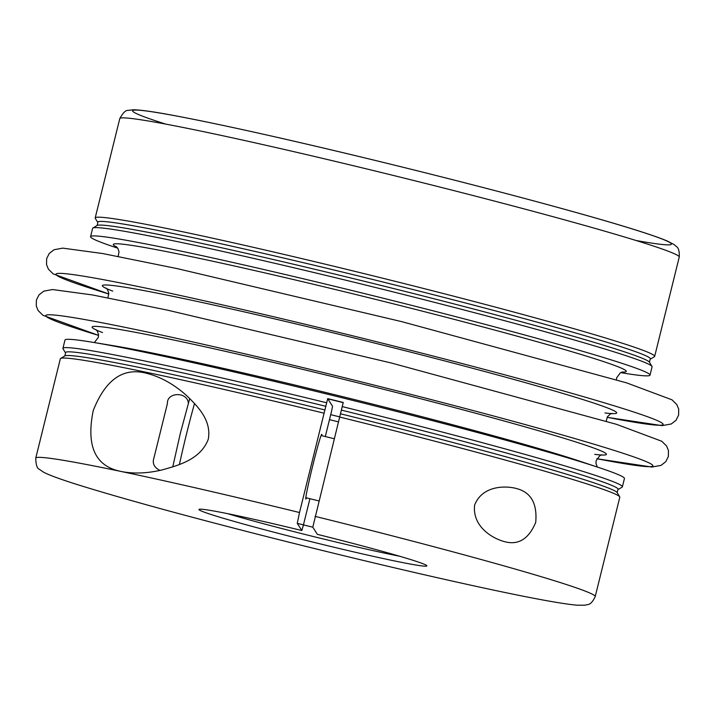 <?xml version="1.0" encoding="UTF-8"?>
<svg xmlns="http://www.w3.org/2000/svg" width="715" height="715" viewBox="0 0 715 715"><rect width="100%" height="100%" fill="white"/><g stroke="black" fill="none" stroke-linecap="round" stroke-linejoin="round"><path stroke-width="1.07" d="M299.514 512.53L324.092 413.207A288.172 10.555 -166.1 0 0 60.623 358.456A288.172 10.555 -166.1 0 0 60.337 358.787L35.759 458.1A288.172 10.555 13.9 0 1 121.559 471.569L119.655 471.14C94.925 465.671 86.122 445.472 93.245 410.553C105.704 378.977 123.901 366.679 147.853 373.659C161.224 377.189 174.085 384.447 186.418 395.413C197.081 405.709 211.846 420.054 208.271 439.269C200.513 459.674 178.151 465.376 162.225 469.898C147.522 473.375 133.973 473.929 121.559 471.569A288.172 10.555 13.9 0 1 299.514 512.53L297.261 523.362L301.828 530.53A117.403 4.299 13.9 0 0 199.083 509.348A117.403 4.299 13.9 0 0 311.901 541.854A117.403 4.299 13.9 0 0 426.855 565.717A117.403 4.299 13.9 0 0 317.362 534.355L312.795 527.187L343.236 402.465A288.172 10.555 -166.1 0 0 327.702 398.639L332.573 406.29A66183.224 2540.627 -76.2 0 0 331.447 411.706L325.298 436.543M90.564 236.665L92.619 228.362A288.172 10.555 13.9 0 1 92.896 228.031A288.172 10.555 13.9 0 1 374.883 287.35A288.172 10.555 13.9 0 1 651.982 366.393A288.172 10.555 13.9 0 1 652.08 366.813L650.024 375.116A288.172 10.555 -166.1 0 0 372.828 295.644A288.172 10.555 -166.1 0 0 90.564 236.665A288.172 10.555 -166.1 0 0 90.671 237.103A288.172 10.555 -166.1 0 0 115.213 247.319L117.725 248.15M330.714 414.637A117.403 4.299 -166.1 0 0 339.67 416.881M338.436 421.868A112.067 4.102 13.9 0 1 329.481 419.625M315.047 516.355A288.172 10.555 13.9 0 1 595.22 596.56L619.798 497.238A288.172 10.555 -166.1 0 0 619.708 496.818A288.172 10.555 -166.1 0 0 339.625 417.033M324.092 413.207L326.675 402.786A288.172 10.555 -166.1 0 0 62.92 348.357A288.172 10.555 -166.1 0 0 63.018 348.777A288.172 10.555 -166.1 0 0 63.027 348.804L65.566 352.995L64.842 355.918L60.623 358.456M620.638 372.613L623.248 373.042A288.172 10.555 -166.1 0 0 650.024 375.116M343.2 402.617A283.9 10.394 -166.1 0 0 327.819 398.836M321.813 435.685A33.355 1.278 103.8 0 0 321.777 434.3A33.355 1.278 103.8 0 0 312.714 465.787A33.355 1.278 103.8 0 0 305.806 499.043A33.355 1.278 103.8 0 0 305.841 499.079A33.355 1.278 103.8 0 0 306.512 497.863M227.602 513.665A112.067 4.102 -166.1 0 0 399.614 556.234M301.828 530.53A66183.224 2540.627 -76.2 0 1 303.258 525.597L309.917 498.704M95.292 218.361A288.172 10.555 13.9 0 1 95.193 217.941A288.172 10.555 13.9 0 1 377.466 276.919A288.172 10.555 13.9 0 1 654.663 356.392A288.172 10.555 13.9 0 1 654.377 356.722L650.158 359.261A284.677 10.421 13.9 0 0 376.591 280.423A284.677 10.421 13.9 0 0 97.839 222.571L95.292 218.361M159.919 470.407C154.074 467.449 152.107 463.24 153.993 457.761L167.426 403.492C166.774 392.07 187.276 391.4 188.358 403.054M341.475 410.142A284.677 10.421 -166.1 0 1 617.885 489.686L622.104 487.138A288.172 10.555 -166.1 0 0 622.381 486.808A288.172 10.555 -166.1 0 0 342.208 406.603M622.381 486.808L624.436 478.514A288.172 10.555 -166.1 0 0 599.787 467.86A288.172 10.555 -166.1 0 0 347.24 399.042A288.172 10.555 -166.1 0 0 91.752 342.136A288.172 10.555 -166.1 0 0 64.976 340.063L62.92 348.357M326.675 402.786L327.702 398.639M535.714 522.379C528.671 539.217 518.098 545.59 503.986 541.496C491.107 537.895 472.24 525.784 474.626 505.067C481.803 486.844 502.332 485.431 514.854 488.113L515.962 488.408C530.825 491.992 537.412 503.315 535.714 522.379M297.261 523.362L312.795 527.187M679.241 257.069A288.172 10.555 -166.1 0 0 402.044 177.597A288.172 10.555 -166.1 0 0 119.78 118.619C122.935 112.854 125.697 110.11 128.065 110.378L133.499 109.779C141.07 109.904 155.459 111.987 176.685 116.036C223.974 125.053 288.753 139.514 370.996 159.409C448.394 178.232 517.133 196.035 577.211 212.802C623.096 225.663 653.09 235.047 667.175 240.964L674.013 244.521L676.202 246.371C678.526 247.712 679.536 251.278 679.241 257.069L654.663 356.392M165.683 124.097A277.5 10.162 13.9 0 1 404.511 167.623A277.5 10.162 13.9 0 1 636.073 240.499M92.896 228.031L97.115 225.493A284.677 10.421 13.9 0 1 375.688 284.087A284.677 10.421 13.9 0 1 649.435 362.174L651.982 366.393M325.03 409.981A284.677 10.421 -166.1 0 0 64.842 355.918M617.885 489.686L617.161 492.599A284.677 10.421 -166.1 0 0 340.563 413.806M596.873 458.726A312.714 11.449 -166.1 0 0 437.24 401.16A312.714 11.449 -166.1 0 0 45.858 316.075A312.714 11.449 -166.1 0 0 98.581 335.406L42.936 315.306L38.127 310.533L36.277 305.993L36.411 299.996L39.039 294.83L43.794 291.157L52.508 289.548L92.503 294.955L166.872 310.006L391.445 363.041L616.384 424.29L661.75 441.244L666.577 445.981L668.453 450.522L668.364 456.519L665.763 461.693L661.035 465.394L651.821 467.038L596.864 458.753M594.737 454.356A264.952 9.706 -166.1 0 0 384.464 389.505A264.952 9.706 -166.1 0 0 92.208 327.479A264.952 9.706 -166.1 0 0 102.504 332.546M194.534 403.492A48.03 1.841 103.8 0 0 179.42 464.5M116.768 247.024A264.21 9.67 13.9 0 1 113.417 244.861A264.21 9.67 13.9 0 1 389.425 302.838A264.21 9.67 13.9 0 1 622.014 372.059M607.124 417.31A312.714 11.449 -166.1 0 0 447.483 359.743A312.714 11.449 -166.1 0 0 56.11 274.667A312.714 11.449 -166.1 0 0 108.832 293.999L53.187 273.89L48.379 269.117L46.529 264.577L46.654 258.58L49.29 253.414L54.045 249.741L62.759 248.132L102.754 253.548L177.114 268.599L401.696 321.634L626.635 382.874L672.002 399.828L676.819 404.565L678.705 409.105L678.606 415.102L676.015 420.286L671.287 423.977L662.072 425.631L607.115 417.337M604.988 412.948A264.952 9.706 -166.1 0 0 394.716 348.098A264.952 9.706 -166.1 0 0 102.451 286.063A264.952 9.706 -166.1 0 0 112.755 291.13M599.787 467.86L579.078 460.952A264.21 9.67 -166.1 0 0 347.535 397.862A264.21 9.67 -166.1 0 0 113.283 345.685L91.752 342.136M325.942 406.326A284.677 10.421 -166.1 0 0 65.566 352.995M617.161 492.599L619.708 496.818M622.488 371.961L620.414 372.738L616.652 377.806L616.419 379.737M118.136 256.426L119.039 251.814L117.85 248.346L116.375 246.702M97.115 225.493L97.839 222.571M649.435 362.174L650.158 359.261M95.193 217.941L119.78 118.619M94.362 342.565L98.348 337.373L98.545 334.647L97.356 331.17L95.89 329.544M601.976 454.785L599.921 455.562L596.158 460.621L595.961 463.347L597.275 467.02M189.743 398.514L180.359 433.227L172.753 466.94M107.885 297.842L108.796 293.266L107.608 289.763L106.142 288.127M612.263 413.368L610.252 414.101L607.482 416.711L606.168 421.153M595.22 596.56C592.78 601.816 590.224 604.506 587.551 604.613L584.754 605.221L577.041 605.185C561.82 603.844 530.914 598.151 484.323 588.123C423.36 574.949 354.256 558.63 277.009 539.19C194.981 518.429 130.943 501.009 84.897 486.933C64.234 480.614 50.533 475.743 43.776 472.32L39.254 469.255C37.037 468.388 35.875 464.678 35.759 458.1M305.814 497.694L318.872 500.911M321.115 435.515L334.254 438.742"/></g></svg>
